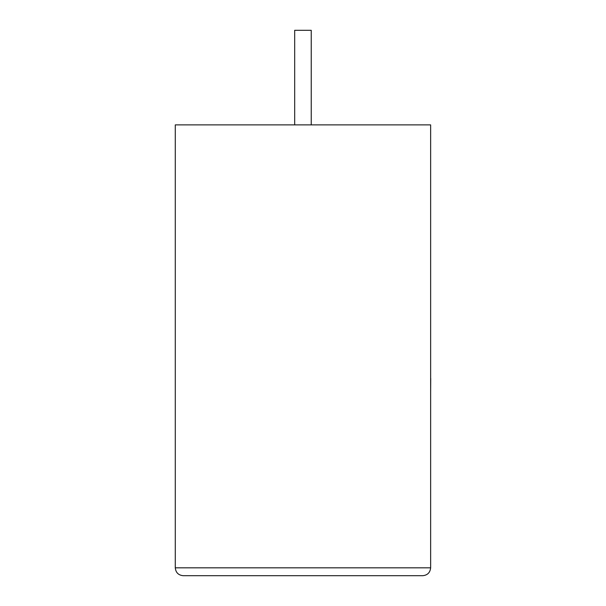 <?xml version="1.0" encoding="UTF-8"?>
<svg xmlns="http://www.w3.org/2000/svg" width="606" height="606" viewBox="0 0 606 606"><rect width="100%" height="100%" fill="white"/><g stroke="black" fill="none" stroke-linecap="round" stroke-linejoin="round"><path stroke-width="0.91" d="M311.234 124.881L311.234 30.3L294.683 30.3L294.683 124.881M422.761 575.7C427.51 575.2 430.139 572.572 430.639 567.822L430.639 124.881L175.278 124.881L175.278 567.822L430.639 567.822C430.139 572.572 427.51 575.2 422.761 575.7L183.163 575.7C178.406 575.2 175.778 572.572 175.278 567.822C175.778 572.572 178.406 575.2 183.163 575.7M430.639 378.417L430.639 318.87M430.722 378.417L430.639 392.665"/></g></svg>
